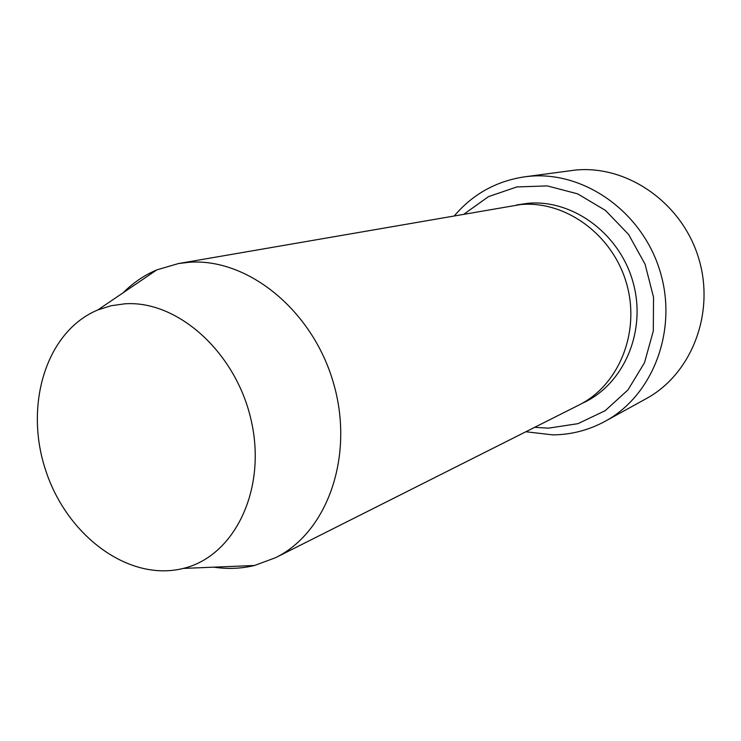 <?xml version="1.0" encoding="UTF-8"?>
<svg xmlns="http://www.w3.org/2000/svg" width="741" height="741" viewBox="0 0 741 741"><rect width="100%" height="100%" fill="white"/><g stroke="black" fill="none" stroke-linecap="round" stroke-linejoin="round"><path stroke-width="1.11" d="M534.65 427.325L548.488 428.159L577.999 423.657L605.202 410.671L627.998 389.896L644.513 362.682L653.312 330.995L653.534 297.271L645.078 264.213L628.6 234.471L605.471 210.416L577.61 193.846L547.275 185.898L516.829 186.945L488.476 196.624L464.19 213.992M124.784 303.819C177.933 299.966 236.972 353.151 251.532 421.972C266.658 490.709 233.897 556.482 183.268 568.421C128.832 582.102 66.94 535.826 45.738 470.498C23.86 405.383 46.016 331.347 97.886 309.923L111.002 305.755L124.784 303.819M123.238 292.704C133.074 282.803 144.282 275.189 156.851 269.863L178.386 263.574L188.446 262.342C246.827 257.405 312.146 309.423 333.302 382.439C354.911 455.326 327.605 532.316 275.532 557.714L254.487 565.485C241.214 568.69 227.672 569.255 213.88 567.161M178.386 263.574L520.608 204.553C565.383 200.413 612.575 234.517 626.488 283.321C640.733 332.024 618.892 385.357 578.795 405.114L275.532 557.714M525.851 431.753L552.638 434.865C571.154 434.763 588.66 430.234 605.156 421.286C653.192 395.361 678.358 329.55 659.777 270.382C641.576 211.092 583.38 170.763 528.917 176.339L524.433 176.858C496.229 181.147 472.915 194.086 454.483 215.677M524.433 176.858L575.146 170.097C626.784 164.798 681.488 202.256 698.411 257.433C715.695 312.498 691.761 374.038 646.217 398.649L605.156 421.286M516.523 204.988L527.796 203.303C572.867 199.107 620.245 233.961 633.305 283.201C646.726 332.339 623.135 385.274 582.046 403.391M183.268 568.421L254.487 565.485M97.886 309.923L156.851 269.863"/></g></svg>
